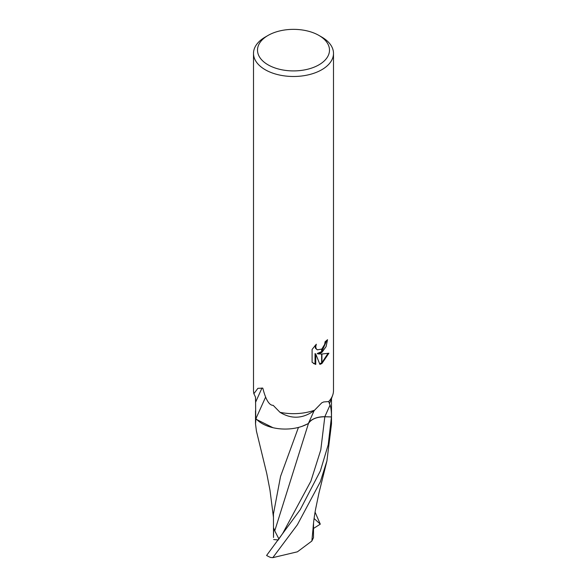 <?xml version="1.0" encoding="UTF-8"?>
<svg xmlns="http://www.w3.org/2000/svg" width="587" height="587" viewBox="0 0 587 587"><rect width="100%" height="100%" fill="white"/><g stroke="black" fill="none" stroke-linecap="round" stroke-linejoin="round"><path stroke-width="0.88" d="M318.954 64.827A35.998 20.78 180 0 1 268.046 64.827A35.998 20.78 180 0 1 268.046 35.44L268.046 35.44A35.998 20.78 180 0 1 318.954 35.44A35.998 20.78 180 0 1 318.954 64.827M265.221 37.069L268.046 35.44L265.221 37.069A39.997 23.091 180 0 0 253.503 53.395A39.997 23.091 180 0 0 278.194 74.732A39.997 23.091 180 0 0 321.779 69.728A39.997 23.091 180 0 0 333.497 53.395A39.997 23.091 180 0 0 321.779 37.069L318.954 35.44M253.877 393.701L257.898 388.323L262.815 388.161C265.772 399.754 269.228 405.478 273.182 405.331L279.984 412.309C291.445 419.331 302.819 418.788 314.118 410.665L321.779 402.807L323.731 401.941L328.669 401.567L330.063 405.045C331.009 407.716 331.472 411.663 331.457 416.909L324.809 416.726A16.341 9.436 0 0 0 308.395 423.44A32.601 18.821 180 0 1 255.939 418.59A5.136 2.964 0 0 0 255.741 418.326L255.543 397.245L253.877 393.701A39.997 23.091 180 0 1 253.503 390.575L253.503 53.395M314.302 410.298L314.302 410.298A39.997 23.091 180 0 1 279.984 412.309L279.984 412.309M317.949 353.917L321.639 354.02L321.639 363.661L319.9 364.38L315.755 354.027L315.755 364.468L312.101 362.318L312.101 349.441L316.305 344.231L315.74 346.785L316.151 348.627L317.288 349.845L321.639 349.126L321.639 352.574L317.949 353.917L317.237 353.506L321.639 351.62M321.639 349.133A6.391 3.691 120 0 0 321.925 348.891L324.67 344.4L325.095 341.722A39.997 23.091 0 0 0 327.531 339.697L326.093 346.609L321.918 352.369A10.515 6.068 -60 0 1 321.639 352.574M321.925 363.507L321.925 354.02L328.903 353.213L321.925 363.507A14.477 8.357 -60 0 1 321.639 363.661M321.925 351.371L326.761 340.387M321.925 352.369L321.925 348.891M317.296 349.845L315.432 348.208L315.094 345.486M313.465 363.463L315.036 364.05L315.028 353.609L315.755 354.027M319.68 363.808L321.639 362.839M321.925 362.649L327.964 353.44M315.028 364.05L315.755 364.468M333.497 53.395L333.497 390.575A39.997 23.091 180 0 1 328.669 401.567L328.669 401.567A39.997 23.091 180 0 0 332.668 395.242M331.457 416.909A37.994 21.939 180 0 0 331.494 415.882L331.494 398.529M256.424 431.063L255.506 423.851L255.932 419.162A37.994 21.939 180 0 1 255.741 418.326A37.994 21.939 180 0 1 255.506 415.882L255.506 410.775M255.514 402.411L261.993 387.97M308.395 423.44L314.184 410.526M255.939 418.59L265.625 397.076M332.631 395.352L330.708 400.723A37.994 21.939 180 0 1 329.314 403.607M278.935 538.998L274.745 530.861L308.446 423.528C311.227 419.125 316.679 416.873 324.816 416.777L331.45 416.939L328.228 444.711L320.37 470.913L300.221 509.655L266.586 555.463A37.994 21.939 180 0 0 270.541 557.452L272.808 557.65L297.367 524.778L320.363 481.722L326.922 460.927L331.494 423.851L331.494 415.992M298.438 427.431L280.557 476.387L273.454 513.896M255.932 419.162L272.977 427.703M274.745 530.861L273.659 527.999L273.505 537.501L273.447 513.896M302.085 426.331L308.446 423.528M313.531 523.164L313.495 537.655L311.851 541.045L297.418 551.809L272.808 557.65M311.851 541.045L313.091 528.08M315.08 512.172L320.289 524.147L314.089 518.519M278.223 539.952L273.681 539.541M320.289 524.147L313.517 528.454M324.809 416.726L330.063 405.045M277.989 540.267L282.773 533.319L310.89 481.157L320.788 449.906L324.816 416.777M255.506 400.51L255.506 397.172M255.506 415.992L255.506 423.851M273.454 517.272L269.983 490.196L266.769 473.577L256.365 430.821M313.018 529.092C313.377 523.142 314.258 516.399 315.659 508.87L318.888 493.3L326.922 460.927"/></g></svg>
